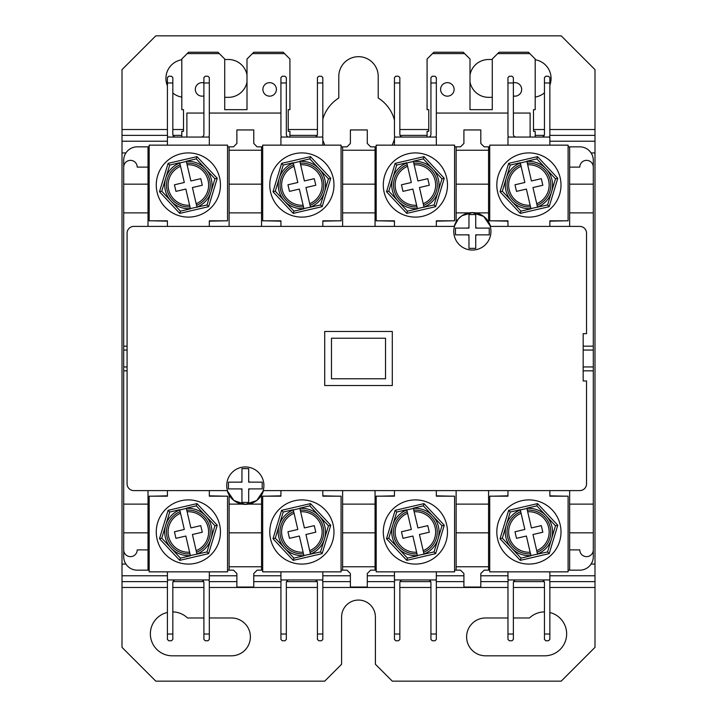 <?xml version="1.0" encoding="UTF-8"?>
<svg xmlns="http://www.w3.org/2000/svg" width="717" height="717" viewBox="0 0 717 717"><rect width="100%" height="100%" fill="white"/><g stroke="black" fill="none" stroke-linecap="round" stroke-linejoin="round"><path stroke-width="1.08" d="M263.202 490.598A18.579 18.579 0 0 0 245.322 466.946A18.579 18.579 0 0 0 227.441 490.598L133.828 490.598A6.758 6.758 0 0 1 127.079 483.841L127.079 233.159A6.758 6.758 0 0 1 133.828 226.402L454.479 226.402A18.579 18.579 0 0 0 472.351 250.054A18.579 18.579 0 0 0 490.231 226.402L579.793 226.402A6.758 6.758 0 0 1 586.542 233.159L586.542 333.665L583.172 333.665L583.172 380.969L586.542 380.969L586.542 483.841A6.758 6.758 0 0 1 579.793 490.598L263.202 490.598M152.748 496.173L167.411 495.832M209.31 495.832L224.717 496.173M227.549 570.158L229.108 570.158L229.108 566.78L261.535 566.78L261.535 570.158L262.691 570.158M127.079 370.832L123.7 370.832L123.7 556.643A13.515 13.515 0 0 0 137.207 570.158L149.172 570.158M265.926 496.173L280.93 495.832M322.82 495.832L337.895 496.173M341.068 570.158L342.618 570.158L342.618 566.78L375.054 566.78L375.054 570.158L376.201 570.158M379.445 496.173L394.449 495.832M436.339 495.832L451.405 496.173M454.587 570.158L456.137 570.158L456.137 490.598M492.964 496.173L507.968 495.832M549.858 495.832L564.924 496.173M568.097 570.158L579.793 570.158A13.515 13.515 0 0 0 593.3 556.643L593.3 366.943L583.172 366.943M488.573 490.598L488.573 570.158L489.72 570.158M148.025 146.842L137.207 146.842A13.515 13.515 0 0 0 123.7 160.357L123.7 184.17L148.025 184.17L148.025 146.842L149.172 146.842M261.535 226.402L261.535 184.17L229.108 184.17L229.108 146.842L227.549 146.842M229.108 146.842L233.5 146.842L236.879 143.463L236.879 129.947L253.764 129.947L253.764 143.463L257.143 146.842L261.535 146.842L261.535 150.22L229.108 150.22M262.691 146.842L261.535 146.842M375.054 226.402L375.054 184.17L342.618 184.17L342.618 146.842L341.068 146.842M342.618 146.842L347.01 146.842L350.389 143.463L350.389 129.947L367.283 129.947L367.283 143.463L370.662 146.842L375.054 146.842L375.054 150.22L342.618 150.22M376.201 146.842L375.054 146.842M488.573 221.876L488.573 184.17L456.137 184.17L456.137 146.842L454.587 146.842M456.137 146.842L460.529 146.842L463.908 143.463L463.908 129.947L480.802 129.947L480.802 143.463L484.181 146.842L488.573 146.842L488.573 150.22L456.137 150.22M489.72 146.842L488.573 146.842M583.172 350.057L593.3 350.057L593.3 160.357A13.515 13.515 0 0 0 579.793 146.842L568.097 146.842M488.573 570.158L484.181 570.158L480.802 573.537L480.802 587.053L463.908 587.053L463.908 573.537L460.529 570.158L456.137 570.158M375.054 570.158L370.662 570.158L367.283 573.537L367.283 587.053L350.389 587.053L350.389 573.537L347.01 570.158L342.618 570.158M261.535 570.158L257.143 570.158L253.764 573.537L253.764 587.053L236.879 587.053L236.879 573.537L233.5 570.158L229.108 570.158M456.137 221.876L456.137 212.886L469.223 212.886M488.573 212.886L475.496 212.886M261.535 495.124L261.535 504.114L248.458 504.114M229.108 495.124L229.108 504.114L242.185 504.114M324.711 331.469L324.711 385.531L392.289 385.531L392.289 331.469L324.711 331.469M488.573 184.17L488.573 150.22M375.054 184.17L375.054 150.22M375.054 212.886L342.618 212.886L342.618 226.402M261.535 184.17L261.535 150.22M261.535 212.886L229.108 212.886L229.108 226.402M123.7 167.106A6.758 6.758 0 0 1 130.458 160.357A6.758 6.758 0 0 1 137.207 167.106L148.025 167.106M148.025 226.402L148.025 212.886L123.7 212.886L123.7 346.168L127.079 346.168M123.7 370.832L123.7 346.168M123.7 212.886L123.7 184.17M593.3 167.106A6.758 6.758 0 0 0 586.542 160.357A6.758 6.758 0 0 0 579.793 167.106L569.657 167.106L569.657 212.886L593.3 212.886M593.3 184.17L569.657 184.17M569.657 226.402L569.657 212.886M583.172 346.168L593.3 346.168M148.025 212.886L148.025 184.17M229.108 184.17L229.108 212.886M342.618 184.17L342.618 212.886M456.137 184.17L456.137 212.886M569.657 146.842L569.657 167.106M123.7 549.894A6.758 6.758 0 0 0 130.458 556.643A6.758 6.758 0 0 0 137.207 549.894L148.025 549.894L148.025 532.83L123.7 532.83M261.535 504.114L261.535 532.83L229.108 532.83L229.108 566.78M261.535 532.83L261.535 566.78M375.054 490.598L375.054 532.83L342.618 532.83L342.618 566.78M375.054 532.83L375.054 566.78M593.3 532.83L569.657 532.83L569.657 549.894L579.793 549.894A6.758 6.758 0 0 0 586.542 556.643A6.758 6.758 0 0 0 593.3 549.894M488.573 532.83L456.137 532.83M148.025 490.598L148.025 504.114L123.7 504.114M375.054 504.114L342.618 504.114L342.618 490.598M593.3 504.114L569.657 504.114L569.657 490.598M593.3 370.832L583.172 370.832M127.079 350.057L123.7 350.057M127.079 366.943L123.7 366.943M593.3 350.057L593.3 366.943M488.573 504.114L456.137 504.114M569.657 549.894L569.657 570.158M569.657 532.83L569.657 504.114M342.618 532.83L342.618 504.114M148.025 570.158L148.025 549.894M148.025 504.114L148.025 532.83M229.108 532.83L229.108 504.114M331.469 338.227L331.469 378.773L385.531 378.773L385.531 338.227L331.469 338.227M152.748 220.827L167.411 221.168M209.31 221.168L224.717 220.827M265.926 220.827L280.93 221.168M322.82 221.168L337.895 220.827M379.445 220.827L394.449 221.168M436.339 221.168L451.405 220.827M492.964 220.827L507.968 221.168M549.858 221.168L564.924 220.827M322.82 119.112A37.167 37.167 0 0 1 338.791 98.014L338.791 76.387A19.709 19.709 0 0 1 358.5 56.679A19.709 19.709 0 0 1 378.209 76.387L378.209 98.014A37.167 37.167 0 0 1 394.449 120.089M322.82 139.923L322.82 141.231M125.914 152.936L122.007 152.936L122.007 135.37L167.482 135.37M394.449 141.231L393.767 141.231L394.449 138.946M549.787 135.37L594.993 135.37L594.993 152.936L591.086 152.936M122.007 152.936L122.007 564.064L125.914 564.064M591.086 564.064L594.993 564.064L594.993 152.936M324.783 145.148L323.233 141.231M393.767 141.231L392.217 145.148M594.993 135.37L594.993 129.517L549.858 129.517M167.411 129.517L122.007 129.517L122.007 135.37M181.804 59.744A18.92 18.92 0 0 0 167.411 85.771M172.824 93.022A18.92 18.92 0 0 0 181.804 97.091M247.007 74.855A18.92 18.92 0 0 0 228.427 59.502L224.717 59.502M224.717 97.342L228.427 97.342A18.92 18.92 0 0 0 247.007 81.98M535.196 97.091A18.92 18.92 0 0 0 544.454 92.798M549.858 85.09A18.92 18.92 0 0 0 535.196 59.744M469.993 81.98A18.92 18.92 0 0 0 488.573 97.342L492.283 97.342M492.283 59.502L488.573 59.502A18.92 18.92 0 0 0 469.993 74.855M122.007 129.517L122.007 69.639L155.795 35.85L561.205 35.85L594.993 69.639L594.993 129.517M549.858 587.483L594.993 587.483L594.993 647.361L561.205 681.15L392.289 681.15L375.394 664.256L375.394 616.961A16.894 16.894 0 0 0 358.5 600.066A16.894 16.894 0 0 0 341.606 616.961L341.606 664.256L324.711 681.15L155.795 681.15L122.007 647.361L122.007 587.483L167.411 587.483M594.993 564.064L594.993 581.63L549.787 581.63M167.482 581.63L122.007 581.63L122.007 564.064M122.007 581.63L122.007 587.483M594.993 587.483L594.993 581.63M167.411 612.452A21.958 21.958 0 0 0 172.349 655.813L231.466 655.813A18.92 18.92 0 0 0 250.385 636.893A18.92 18.92 0 0 0 231.466 617.973L209.31 617.973M203.906 617.973L187.513 617.973A21.958 21.958 0 0 0 172.824 611.897M507.968 617.973L485.534 617.973A18.92 18.92 0 0 0 466.615 636.893A18.92 18.92 0 0 0 485.534 655.813L544.651 655.813A21.958 21.958 0 0 0 549.858 612.515M544.454 611.897A21.958 21.958 0 0 0 529.487 617.973L513.372 617.973M248.7 481.313L248.7 468.64L241.943 468.64L241.943 481.313A5.404 5.404 0 0 0 241.1 482.156L228.427 482.156L228.427 488.904L241.943 488.904L241.943 502.42L248.7 502.42L248.7 489.747A5.404 5.404 0 0 0 249.543 488.904L262.216 488.904L262.216 482.156L249.543 482.156A5.404 5.404 0 0 0 248.7 481.313L248.7 482.156L249.543 482.156M248.7 489.747L248.7 488.904L249.543 488.904M241.943 481.313L241.943 482.156L241.1 482.156M468.138 228.096L455.465 228.096L455.465 234.844L468.138 234.844A5.404 5.404 0 0 0 468.972 235.687L468.972 248.36L475.729 248.36L475.729 234.844L489.245 234.844L489.245 228.096L476.572 228.096A5.404 5.404 0 0 0 475.729 227.253L475.729 214.58L468.972 214.58L468.972 227.253A5.404 5.404 0 0 0 468.138 228.096L468.972 228.096L468.972 227.253M476.572 228.096L475.729 228.096L475.729 227.253M468.138 234.844L468.972 234.844L468.972 235.687M269.646 82.652A6.758 6.758 0 0 0 262.888 89.41A6.758 6.758 0 0 0 269.646 96.159A6.758 6.758 0 0 0 276.403 89.41A6.758 6.758 0 0 0 269.646 82.652M203.906 82.903A6.758 6.758 0 0 0 195.32 89.41A6.758 6.758 0 0 0 203.906 95.908M284.515 53.596L252.42 53.596L253.764 52.242L283.161 52.242L289.919 59L289.919 109.674L288.225 109.674L288.225 131.301L289.919 131.301L289.919 137.046M181.804 137.046L181.804 131.301L183.498 131.301L183.498 109.674L181.804 109.674L181.804 59L188.562 52.242L217.959 52.242L219.303 53.596L187.209 53.596M252.42 53.596L247.007 59L247.007 109.674L224.717 109.674L224.717 59L219.303 53.596M186.877 137.046L186.877 113.053L203.906 113.053M209.31 113.053L280.93 113.053M513.372 95.979A6.758 6.758 0 0 0 521.68 89.41A6.758 6.758 0 0 0 513.372 82.831M447.354 82.652A6.758 6.758 0 0 0 440.596 89.41A6.758 6.758 0 0 0 447.354 96.159A6.758 6.758 0 0 0 454.112 89.41A6.758 6.758 0 0 0 447.354 82.652M529.791 53.596L497.697 53.596L499.041 52.242L528.438 52.242L535.196 59L535.196 109.674L533.502 109.674L533.502 131.301L535.196 131.301L535.196 137.046M427.081 137.046L427.081 131.301L428.775 131.301L428.775 109.674L427.081 109.674L427.081 59L433.839 52.242L463.236 52.242L464.58 53.596L432.485 53.596M497.697 53.596L492.283 59L492.283 109.674L469.993 109.674L469.993 59L464.58 53.596M513.372 113.053L530.123 113.053L530.123 137.046M436.339 113.053L507.968 113.053M507.968 226.402L507.968 220.827L489.72 220.827L489.72 145.148L507.968 145.148L507.968 137.046L549.858 137.046L549.858 145.148L568.097 145.148L568.097 220.827L549.858 220.827L549.858 226.402M541.747 137.046A2.707 2.707 0 0 0 544.454 134.339L544.454 77.579L545.798 76.226L548.505 76.226L549.858 77.579L549.858 82.984L544.454 82.984M549.392 137.046A8.111 8.111 0 0 0 549.858 134.339L549.858 82.984M513.372 82.984L507.968 82.984L507.968 77.579L509.312 76.226L512.019 76.226L513.372 77.579L513.372 134.339A2.707 2.707 0 0 0 516.07 137.046M507.968 82.984L507.968 134.339A8.111 8.111 0 0 0 508.425 137.046M394.449 226.402L394.449 220.827L376.201 220.827L376.201 145.148L394.449 145.148L394.449 137.046L436.339 137.046L436.339 145.148L454.587 145.148L454.587 220.827L436.339 220.827L436.339 226.402M428.228 137.046A2.707 2.707 0 0 0 430.935 134.339L430.935 77.579L432.288 76.226L434.986 76.226L436.339 77.579L436.339 82.984L430.935 82.984M435.873 137.046A8.111 8.111 0 0 0 436.339 134.339L436.339 82.984M399.853 82.984L394.449 82.984L394.449 77.579L395.802 76.226L398.5 76.226L399.853 77.579L399.853 134.339A2.707 2.707 0 0 0 402.551 137.046M394.449 82.984L394.449 134.339A8.111 8.111 0 0 0 394.915 137.046M536.182 216.274A32.095 32.095 0 0 0 560.174 177.744A32.095 32.095 0 0 0 521.635 153.752A32.095 32.095 0 0 0 497.652 192.29A32.095 32.095 0 0 0 536.182 216.274M511.642 201.172A23.652 23.652 0 0 1 520.318 162.983L526.896 161.45A23.652 23.652 0 0 1 551.534 191.896L547.564 204.954L530.921 208.575A23.652 23.652 0 0 1 511.642 201.172L520.972 211.148L530.974 208.817L520.972 211.148L520.291 213.379L500.036 191.735L502.312 191.206L511.642 201.172L502.312 191.206L510.253 165.071L520.264 162.75L510.791 164.946M526.843 161.217L536.854 158.887L555.505 178.829L551.534 191.896A23.652 23.652 0 0 1 537.499 207.052L537.562 207.285M526.896 161.45L527.3 163.18A21.895 21.895 0 0 1 537.105 205.322L537.499 207.052M536.728 203.718A20.273 20.273 0 0 0 527.676 164.785L531.431 180.962L541.308 178.667L542.841 185.246L532.964 187.54L537.105 205.322M527.3 163.18L527.676 164.785M500.036 191.735L508.658 163.368L537.535 156.647L557.79 178.3L555.505 178.829L546.175 168.862M520.318 162.983L524.853 182.494L514.985 184.789L516.509 191.367L526.386 189.073L530.921 208.575M530.517 206.846A21.895 21.895 0 0 1 520.721 164.713M521.089 166.317A20.273 20.273 0 0 0 530.15 205.25M547.564 204.954L549.168 206.666L520.291 213.379M508.658 163.368L510.253 165.071M537.535 156.647L536.854 158.887M280.93 226.402L280.93 220.827L262.691 220.827L262.691 145.148L280.93 145.148L280.93 137.046L322.82 137.046L322.82 145.148L341.068 145.148L341.068 220.827L322.82 220.827L322.82 226.402M314.718 137.046A2.707 2.707 0 0 0 317.416 134.339L317.416 77.579L318.769 76.226L321.476 76.226L322.82 77.579L322.82 82.984L317.416 82.984M322.363 137.046A8.111 8.111 0 0 0 322.82 134.339L322.82 82.984M286.334 82.984L280.93 82.984L280.93 77.579L282.283 76.226L284.981 76.226L286.334 77.579L286.334 134.339A2.707 2.707 0 0 0 289.041 137.046M280.93 82.984L280.93 134.339A8.111 8.111 0 0 0 281.396 137.046M167.411 226.402L167.411 220.827L149.172 220.827L149.172 145.148L167.411 145.148L167.411 137.046L209.31 137.046L209.31 145.148L227.549 145.148L227.549 220.827L209.31 220.827L209.31 226.402M201.199 137.046A2.707 2.707 0 0 0 203.906 134.339L203.906 77.579L205.25 76.226L207.957 76.226L209.31 77.579L209.31 82.984L203.906 82.984M208.844 137.046A8.111 8.111 0 0 0 209.31 134.339L209.31 82.984M172.824 82.984L167.411 82.984L167.411 77.579L168.764 76.226L171.471 76.226L172.824 77.579L172.824 134.339A2.707 2.707 0 0 0 175.522 137.046M167.411 82.984L167.411 134.339A8.111 8.111 0 0 0 167.877 137.046M422.663 216.274A32.095 32.095 0 0 0 446.655 177.744A32.095 32.095 0 0 0 408.125 153.752A32.095 32.095 0 0 0 384.133 192.29A32.095 32.095 0 0 0 422.663 216.274M398.123 201.172A23.652 23.652 0 0 1 406.799 162.983L413.377 161.45A23.652 23.652 0 0 1 438.024 191.896L434.054 204.954L417.402 208.575A23.652 23.652 0 0 1 398.123 201.172L407.453 211.148L417.464 208.817L407.453 211.148L406.772 213.379L386.517 191.735L388.793 191.206L398.123 201.172L388.793 191.206L396.734 165.071L406.745 162.75L397.281 164.946M413.324 161.217L423.335 158.887L441.995 178.829L438.024 191.896A23.652 23.652 0 0 1 423.989 207.052L424.043 207.285M413.377 161.45L413.781 163.18A21.895 21.895 0 0 1 423.586 205.322L423.989 207.052M423.209 203.718A20.273 20.273 0 0 0 414.157 164.785L417.921 180.962L427.789 178.667L429.322 185.246L419.445 187.54L423.586 205.322M413.781 163.18L414.157 164.785M386.517 191.735L395.139 163.368L424.016 156.647L444.271 178.3L441.995 178.829L432.665 168.862M406.799 162.983L411.334 182.494L401.466 184.789L402.999 191.367L412.867 189.073L417.402 208.575M417.007 206.846A21.895 21.895 0 0 1 407.202 164.713M407.579 166.317A20.273 20.273 0 0 0 416.631 205.25M434.054 204.954L435.649 206.666L406.772 213.379M395.139 163.368L396.734 165.071M424.016 156.647L423.335 158.887M309.152 216.274A32.095 32.095 0 0 0 333.136 177.744A32.095 32.095 0 0 0 294.606 153.752A32.095 32.095 0 0 0 270.614 192.29A32.095 32.095 0 0 0 309.152 216.274M320.535 204.954L303.891 208.575A23.652 23.652 0 0 1 293.28 162.983L299.867 161.45A23.652 23.652 0 0 1 324.505 191.896L320.535 204.954L322.13 206.666L293.253 213.379L293.934 211.148L303.945 208.817L293.934 211.148L275.283 191.206L283.224 165.071L293.226 162.75L283.762 164.946M299.814 161.217L309.816 158.887L328.476 178.829L324.505 191.896A23.652 23.652 0 0 1 310.47 207.052L310.524 207.285M299.867 161.45L300.271 163.18A21.895 21.895 0 0 1 310.067 205.322L310.47 207.052M309.699 203.718A20.273 20.273 0 0 0 300.638 164.785L304.402 180.962L314.27 178.667L315.803 185.246L305.935 187.54L310.067 205.322M300.271 163.18L300.638 164.785M293.253 213.379L272.998 191.735L281.62 163.368L310.497 156.647L330.752 178.3L328.476 178.829L319.146 168.862M293.28 162.983L297.824 182.494L287.947 184.789L289.48 191.367L299.348 189.073L303.891 208.575M303.488 206.846A21.895 21.895 0 0 1 293.683 164.713M294.06 166.317A20.273 20.273 0 0 0 303.112 205.25M272.998 191.735L275.283 191.206M281.62 163.368L283.224 165.071M310.497 156.647L309.816 158.887M195.633 216.274A32.095 32.095 0 0 0 219.617 177.744A32.095 32.095 0 0 0 181.087 153.752A32.095 32.095 0 0 0 157.104 192.29A32.095 32.095 0 0 0 195.633 216.274M171.094 201.172A23.652 23.652 0 0 1 179.77 162.983L186.348 161.45A23.652 23.652 0 0 1 210.986 191.896L207.016 204.954L190.372 208.575A23.652 23.652 0 0 1 171.094 201.172L180.424 211.148L190.426 208.817L180.424 211.148L179.743 213.379L159.488 191.735L161.764 191.206L171.094 201.172L161.764 191.206L169.705 165.071L179.716 162.75L170.243 164.946M186.295 161.217L196.306 158.887L214.957 178.829L210.986 191.896A23.652 23.652 0 0 1 196.951 207.052L197.014 207.285M186.348 161.45L186.752 163.18A21.895 21.895 0 0 1 196.548 205.322L196.951 207.052M196.18 203.718A20.273 20.273 0 0 0 187.119 164.785L190.883 180.962L200.76 178.667L202.293 185.246L192.416 187.54L196.548 205.322M186.752 163.18L187.119 164.785M179.77 162.983L184.305 182.494L174.437 184.789L175.961 191.367L185.837 189.073L190.372 208.575M189.969 206.846A21.895 21.895 0 0 1 180.173 164.713M180.541 166.317A20.273 20.273 0 0 0 189.602 205.25M207.016 204.954L208.62 206.666L179.743 213.379M159.488 191.735L168.101 163.368L169.705 165.071M214.957 178.829L217.242 178.3L208.62 206.666M168.101 163.368L196.978 156.647L196.306 158.887M209.31 490.598L209.31 496.173L227.549 496.173L227.549 571.852L209.31 571.852L209.31 579.954L167.411 579.954L167.411 571.852L149.172 571.852L149.172 496.173L167.411 496.173L167.411 490.598M175.522 579.954A2.707 2.707 0 0 0 172.824 582.661L172.824 639.421L171.471 640.774L168.764 640.774L167.411 639.421L167.411 634.016L172.824 634.016M167.877 579.954A8.111 8.111 0 0 0 167.411 582.661L167.411 634.016M203.906 634.016L209.31 634.016L209.31 639.421L207.957 640.774L205.25 640.774L203.906 639.421L203.906 582.661A2.707 2.707 0 0 0 201.199 579.954M209.31 634.016L209.31 582.661A8.111 8.111 0 0 0 208.844 579.954M322.82 490.598L322.82 496.173L341.068 496.173L341.068 571.852L322.82 571.852L322.82 579.954L280.93 579.954L280.93 571.852L262.691 571.852L262.691 496.173L280.93 496.173L280.93 490.598M289.041 579.954A2.707 2.707 0 0 0 286.334 582.661L286.334 639.421L284.981 640.774L282.283 640.774L280.93 639.421L280.93 634.016L286.334 634.016M281.396 579.954A8.111 8.111 0 0 0 280.93 582.661L280.93 634.016M317.416 634.016L322.82 634.016L322.82 639.421L321.476 640.774L318.769 640.774L317.416 639.421L317.416 582.661A2.707 2.707 0 0 0 314.718 579.954M322.82 634.016L322.82 582.661A8.111 8.111 0 0 0 322.363 579.954M436.339 490.598L436.339 496.173L454.587 496.173L454.587 571.852L436.339 571.852L436.339 579.954L394.449 579.954L394.449 571.852L376.201 571.852L376.201 496.173L394.449 496.173L394.449 490.598M402.551 579.954A2.707 2.707 0 0 0 399.853 582.661L399.853 639.421L398.5 640.774L395.802 640.774L394.449 639.421L394.449 634.016L399.853 634.016M394.915 579.954A8.111 8.111 0 0 0 394.449 582.661L394.449 634.016M430.935 634.016L436.339 634.016L436.339 639.421L434.986 640.774L432.288 640.774L430.935 639.421L430.935 582.661A2.707 2.707 0 0 0 428.228 579.954M436.339 634.016L436.339 582.661A8.111 8.111 0 0 0 435.873 579.954M549.858 490.598L549.858 496.173L568.097 496.173L568.097 571.852L549.858 571.852L549.858 579.954L507.968 579.954L507.968 571.852L489.72 571.852L489.72 496.173L507.968 496.173L507.968 490.598M516.07 579.954A2.707 2.707 0 0 0 513.372 582.661L513.372 639.421L512.019 640.774L509.312 640.774L507.968 639.421L507.968 634.016L513.372 634.016M508.425 579.954A8.111 8.111 0 0 0 507.968 582.661L507.968 634.016M544.454 634.016L549.858 634.016L549.858 639.421L548.505 640.774L545.798 640.774L544.454 639.421L544.454 582.661A2.707 2.707 0 0 0 541.747 579.954M549.858 634.016L549.858 582.661A8.111 8.111 0 0 0 549.392 579.954M195.633 563.248A32.095 32.095 0 0 0 219.617 524.71A32.095 32.095 0 0 0 181.087 500.726A32.095 32.095 0 0 0 157.104 539.256A32.095 32.095 0 0 0 195.633 563.248M171.094 548.138A23.652 23.652 0 0 1 179.77 509.948L186.348 508.425A23.652 23.652 0 0 1 210.986 538.861L207.016 551.929L190.372 555.55A23.652 23.652 0 0 1 171.094 548.138L180.424 558.113L190.426 555.783L180.424 558.113L179.743 560.353L159.488 538.7L161.764 538.171L171.094 548.138L161.764 538.171L169.705 512.046L179.716 509.715L170.243 511.92M186.295 508.183L196.306 505.852L214.957 525.794L210.986 538.861A23.652 23.652 0 0 1 196.951 554.017L197.014 554.25M186.348 508.425L186.752 510.154A21.895 21.895 0 0 1 196.548 552.287L196.951 554.017M196.18 550.683A20.273 20.273 0 0 0 187.119 511.75L190.883 527.927L200.76 525.633L202.293 532.211L192.416 534.506L196.548 552.287M186.752 510.154L187.119 511.75M179.77 509.948L184.305 529.46L174.437 531.754L175.961 538.333L185.837 536.038L190.372 555.55M189.969 553.82A21.895 21.895 0 0 1 180.173 511.678M180.541 513.282A20.273 20.273 0 0 0 189.602 552.215M207.016 551.929L208.62 553.632L179.743 560.353M159.488 538.7L168.101 510.334L169.705 512.046M214.957 525.794L217.242 525.265L208.62 553.632M168.101 510.334L196.978 503.621L196.306 505.852M309.152 563.248A32.095 32.095 0 0 0 333.136 524.71A32.095 32.095 0 0 0 294.606 500.726A32.095 32.095 0 0 0 270.614 539.256A32.095 32.095 0 0 0 309.152 563.248M320.535 551.929L303.891 555.55A23.652 23.652 0 0 1 293.28 509.948L299.867 508.425A23.652 23.652 0 0 1 324.505 538.861L320.535 551.929L322.13 553.632L293.253 560.353L293.934 558.113L303.945 555.783L293.934 558.113L275.283 538.171L283.224 512.046L293.226 509.715L283.762 511.92M299.814 508.183L309.816 505.852L328.476 525.794L324.505 538.861A23.652 23.652 0 0 1 310.47 554.017L310.524 554.25M299.867 508.425L300.271 510.154A21.895 21.895 0 0 1 310.067 552.287L310.47 554.017M309.699 550.683A20.273 20.273 0 0 0 300.638 511.75L304.402 527.927L314.27 525.633L315.803 532.211L305.935 534.506L310.067 552.287M300.271 510.154L300.638 511.75M293.28 509.948L297.824 529.46L287.947 531.754L289.48 538.333L299.348 536.038L303.891 555.55M303.488 553.82A21.895 21.895 0 0 1 293.683 511.678M294.06 513.282A20.273 20.273 0 0 0 303.112 552.215M293.253 560.353L272.998 538.7L275.283 538.171M272.998 538.7L281.62 510.334L283.224 512.046M328.476 525.794L330.752 525.265L322.13 553.632M281.62 510.334L310.497 503.621L309.816 505.852M422.663 563.248A32.095 32.095 0 0 0 446.655 524.71A32.095 32.095 0 0 0 408.125 500.726A32.095 32.095 0 0 0 384.133 539.256A32.095 32.095 0 0 0 422.663 563.248M398.123 548.138A23.652 23.652 0 0 1 406.799 509.948L413.377 508.425A23.652 23.652 0 0 1 438.024 538.861L434.054 551.929L417.402 555.55A23.652 23.652 0 0 1 398.123 548.138L407.453 558.113L417.464 555.783L407.453 558.113L406.772 560.353L386.517 538.7L388.793 538.171L398.123 548.138L388.793 538.171L396.734 512.046L406.745 509.715L397.281 511.92M413.324 508.183L423.335 505.852L441.995 525.794L438.024 538.861A23.652 23.652 0 0 1 423.989 554.017L424.043 554.25M413.377 508.425L413.781 510.154A21.895 21.895 0 0 1 423.586 552.287L423.989 554.017M423.209 550.683A20.273 20.273 0 0 0 414.157 511.75L417.921 527.927L427.789 525.633L429.322 532.211L419.445 534.506L423.586 552.287M413.781 510.154L414.157 511.75M406.799 509.948L411.334 529.46L401.466 531.754L402.999 538.333L412.867 536.038L417.402 555.55M417.007 553.82A21.895 21.895 0 0 1 407.202 511.678M407.579 513.282A20.273 20.273 0 0 0 416.631 552.215M434.054 551.929L435.649 553.632L406.772 560.353M386.517 538.7L395.139 510.334L396.734 512.046M441.995 525.794L444.271 525.265L435.649 553.632M395.139 510.334L424.016 503.621L423.335 505.852M536.182 563.248A32.095 32.095 0 0 0 560.174 524.71A32.095 32.095 0 0 0 521.635 500.726A32.095 32.095 0 0 0 497.652 539.256A32.095 32.095 0 0 0 536.182 563.248M511.642 548.138A23.652 23.652 0 0 1 520.318 509.948L526.896 508.425A23.652 23.652 0 0 1 551.534 538.861L547.564 551.929L530.921 555.55A23.652 23.652 0 0 1 511.642 548.138L520.972 558.113L530.974 555.783L520.972 558.113L520.291 560.353L500.036 538.7L502.312 538.171L511.642 548.138L502.312 538.171L510.253 512.046L520.264 509.715L510.791 511.92M526.843 508.183L536.854 505.852L555.505 525.794L551.534 538.861A23.652 23.652 0 0 1 537.499 554.017L537.562 554.25M526.896 508.425L527.3 510.154A21.895 21.895 0 0 1 537.105 552.287L537.499 554.017M536.728 550.683A20.273 20.273 0 0 0 527.676 511.75L531.431 527.927L541.308 525.633L542.841 532.211L532.964 534.506L537.105 552.287M527.3 510.154L527.676 511.75M520.318 509.948L524.853 529.46L514.985 531.754L516.509 538.333L526.386 536.038L530.921 555.55M530.517 553.82A21.895 21.895 0 0 1 520.721 511.678M521.089 513.282A20.273 20.273 0 0 0 530.15 552.215M547.564 551.929L549.168 553.632L520.291 560.353M500.036 538.7L508.658 510.334L510.253 512.046M555.505 525.794L557.79 525.265L549.168 553.632M508.658 510.334L537.535 503.621L536.854 505.852M456.137 566.78L488.573 566.78M173.021 135.37L181.804 135.37M289.919 135.37L317.21 135.37M167.411 141.231L122.007 141.231M594.993 141.231L549.858 141.231M400.059 135.37L427.081 135.37M535.196 135.37L544.248 135.37M544.454 129.517L533.502 129.517M428.775 129.517L399.853 129.517M317.416 129.517L288.225 129.517M183.498 129.517L172.824 129.517M544.248 581.63L513.569 581.63M508.03 581.63L480.802 581.63M463.908 581.63L436.277 581.63M430.729 581.63L400.059 581.63M394.511 581.63L367.283 581.63M350.389 581.63L322.758 581.63M317.21 581.63L286.54 581.63M280.992 581.63L253.764 581.63M236.879 581.63L209.239 581.63M203.7 581.63L173.021 581.63M594.993 575.769L549.858 575.769M507.968 575.769L480.802 575.769M463.908 575.769L436.339 575.769M394.449 575.769L367.283 575.769M350.389 575.769L322.82 575.769M280.93 575.769L253.764 575.769M236.879 575.769L209.31 575.769M167.411 575.769L122.007 575.769M172.824 587.483L203.906 587.483M209.31 587.483L280.93 587.483M286.334 587.483L317.416 587.483M322.82 587.483L394.449 587.483M399.853 587.483L430.935 587.483M436.339 587.483L507.968 587.483M513.372 587.483L544.454 587.483M241.1 488.904A5.404 5.404 0 0 0 241.943 489.747M227.181 490.598A18.839 18.839 0 0 0 263.462 490.598L256.713 500.538L245.322 504.374L233.93 500.538L227.172 490.598M472.351 212.635A18.839 18.839 0 0 0 454.211 226.402L458.414 218.784L462.008 215.718L472.351 212.626A18.839 18.839 0 0 1 490.5 226.402L483.751 216.462L472.351 212.626M475.729 235.687A5.404 5.404 0 0 0 476.572 234.844M549.858 145.148L507.968 145.148M436.339 145.148L394.449 145.148M557.79 178.3L549.168 206.666M322.82 145.148L280.93 145.148M209.31 145.148L167.411 145.148M444.271 178.3L435.649 206.666M330.752 178.3L322.13 206.666M196.978 156.647L217.242 178.3M167.411 571.852L209.31 571.852M280.93 571.852L322.82 571.852M394.449 571.852L436.339 571.852M507.968 571.852L549.858 571.852M196.978 503.621L217.242 525.265M310.497 503.621L330.752 525.265M424.016 503.621L444.271 525.265M537.535 503.621L557.79 525.265"/></g></svg>
